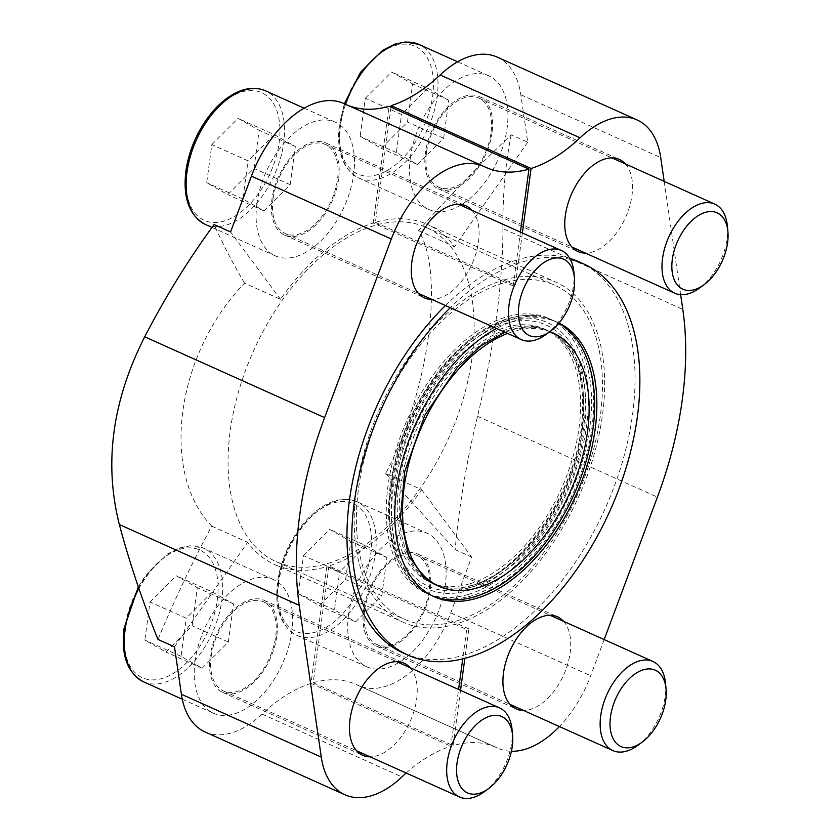 <?xml version="1.0" encoding="UTF-8"?>
<svg xmlns="http://www.w3.org/2000/svg" width="840" height="840" viewBox="0 0 840 840"><rect width="100%" height="100%" fill="white"/><g stroke="black" fill="none" stroke-linecap="round" stroke-linejoin="round"><path stroke-width="0.63" stroke-dasharray="4.2 3.15" d="M567.095 329.123A150.402 87.77 -65.8 0 1 591.875 428.075A150.402 87.77 -65.8 0 1 473.844 596.694A150.402 87.77 -65.8 0 1 445.673 599.413M432.59 595.97A150.402 87.77 -65.8 0 1 430.962 595.276A150.402 87.77 -65.8 0 1 412.534 422.111A150.402 87.77 -65.8 0 1 554.222 320.88A150.402 87.77 -65.8 0 1 558.873 323.253M559.03 323.064A150.402 87.77 114.2 0 0 557.466 322.329A150.402 87.77 114.2 0 0 496.556 328.482M157.983 639.429C173.702 601.629 191.594 563.861 211.691 526.134C159.768 472.269 175.76 354.365 244.545 283.154L280.518 299.313A186.417 108.78 -65.8 0 1 373.254 223.031L501.585 280.675A186.417 108.78 114.2 0 0 364.928 449.127A186.417 108.78 114.2 0 0 403.032 622.209A186.417 108.78 114.2 0 0 455.123 624.299A186.417 108.78 114.2 0 0 457.275 623.648A186.417 108.78 114.2 0 0 593.922 455.196A186.417 108.78 114.2 0 0 555.817 282.114A186.417 108.78 114.2 0 0 503.727 280.024A186.417 108.78 114.2 0 0 501.585 280.675L513.156 285.873A186.417 108.78 -65.8 0 1 515.308 285.222L518.794 259.413A214.421 125.129 -65.8 0 1 569.783 258.394M211.691 526.134L247.664 542.294A186.417 108.78 -65.8 0 0 274.712 564.564L403.032 622.209M205.013 731.934A93.776 54.726 -65.8 0 0 262.038 714.063A155.001 90.447 -65.8 0 1 311.01 683.393L326.802 566.643A186.417 108.78 -65.8 0 1 274.712 564.564M326.802 566.643L466.704 629.496L463.207 655.305A214.421 125.129 -65.8 0 1 403.137 652.953M497.185 57.099A93.776 54.726 -65.8 0 1 520.821 94.752L527.72 142.18L511.214 134.768C479.147 165.228 448.266 197.159 418.572 230.57C445.032 273 429.062 390.999 385.718 473.55L421.691 489.709A186.417 108.78 -65.8 0 1 328.944 566.002L468.846 628.845A186.417 108.78 -65.8 0 1 466.704 629.496M418.572 230.57L454.545 246.729A186.417 108.78 -65.8 0 0 427.497 224.469L555.817 282.114M390.989 107.153L375.406 222.38A186.417 108.78 -65.8 0 1 427.497 224.469M375.406 222.38L515.308 285.222M471.975 210.347A50.474 29.453 -65.8 0 1 478.506 241.794A50.474 29.453 -65.8 0 1 431.939 299.45M410.13 667.726A50.474 29.453 -65.8 0 1 416.661 699.174A50.474 29.453 -65.8 0 1 370.104 756.829M445.463 305.529A214.421 125.129 -65.8 0 1 516.653 260.064L520.422 232.113M406.171 773.031A155.001 90.447 -65.8 0 1 450.912 746.246L458.588 689.493M462.725 658.885L463.207 655.305A214.421 125.129 -65.8 0 0 464.279 654.99A214.421 125.129 -65.8 0 0 465.36 654.654L464.856 658.35M625.443 163.978A50.474 29.453 -65.8 0 1 631.974 195.426A50.474 29.453 -65.8 0 1 585.407 253.082M563.598 621.348A50.474 29.453 -65.8 0 1 570.129 652.796A50.474 29.453 -65.8 0 1 523.572 710.462M522.375 232.984L518.794 259.413A214.421 125.129 -65.8 0 0 516.653 260.064L513.156 285.873M578.865 261.765A214.421 125.129 -65.8 0 1 622.671 460.971A214.421 125.129 -65.8 0 1 465.36 654.654L468.846 628.845M460.53 690.365L453.065 745.595A155.001 90.447 -65.8 0 1 496.188 747.38A155.001 90.447 -65.8 0 1 497.564 748.02A93.776 54.726 -65.8 0 0 498.393 748.409A93.776 54.726 -65.8 0 0 511.413 751.286M604.17 639.576L590.667 675.727A93.776 54.726 -65.8 0 1 559.419 726.558M664.178 181.377L680.652 294.683M347.676 105.242A155.001 90.447 -65.8 0 1 345.912 104.496A155.001 90.447 -65.8 0 1 344.547 103.856L484.449 166.698M256.925 203.627A73.269 42.756 114.2 0 0 275.268 255.843A73.269 42.756 114.2 0 0 344.284 206.525A73.269 42.756 114.2 0 0 335.307 122.178A73.269 42.756 114.2 0 0 256.925 203.627M373.254 223.031L389.046 106.281M280.518 299.313L230.58 231.966M343.718 103.467A93.776 54.726 -65.8 0 1 344.547 103.856M410.393 157.248A73.269 42.756 114.2 0 0 428.736 209.475A73.269 42.756 114.2 0 0 497.753 160.156A73.269 42.756 114.2 0 0 488.775 75.81A73.269 42.756 114.2 0 0 410.393 157.248M527.72 142.18L454.545 246.729M311.01 683.393L450.912 746.246M328.944 566.002L313.163 682.742A155.001 90.447 -65.8 0 1 356.286 684.537A155.001 90.447 -65.8 0 1 357.661 685.178L497.564 748.02M313.163 682.742L453.065 745.595M195.079 660.996A73.269 42.756 114.2 0 0 213.423 713.223A73.269 42.756 114.2 0 0 282.45 663.904A73.269 42.756 114.2 0 0 273.473 579.558A73.269 42.756 114.2 0 0 195.079 660.996M174.489 646.842L247.664 542.294M348.558 614.628A73.269 42.756 114.2 0 0 366.891 666.845A73.269 42.756 114.2 0 0 435.918 617.537A73.269 42.756 114.2 0 0 426.941 533.19A73.269 42.756 114.2 0 0 348.558 614.628M421.691 489.709L471.618 557.057L450.765 612.875A93.776 54.726 -65.8 0 1 358.491 685.556A93.776 54.726 -65.8 0 1 357.661 685.178M511.214 134.768C505.397 163.863 502.635 195.132 502.919 228.585L682.794 309.382M385.718 473.55L455.123 549.644L471.618 557.057M244.545 283.154C232.355 262.395 222.201 242.865 214.074 224.553M492.072 132.573A50.474 29.453 -65.8 0 1 438.07 188.674A50.474 29.453 -65.8 0 1 431.886 130.567A50.474 29.453 -65.8 0 1 479.441 96.6A50.474 29.453 -65.8 0 1 492.072 132.573M338.604 178.941A50.474 29.453 -65.8 0 1 284.603 235.053A50.474 29.453 -65.8 0 1 278.418 176.946A50.474 29.453 -65.8 0 1 325.973 142.968A50.474 29.453 -65.8 0 1 338.604 178.941M502.919 228.585C502.908 282.933 494.445 345.503 477.54 416.304C466.757 460.446 459.281 504.893 455.123 549.644M430.227 589.953A50.474 29.453 -65.8 0 1 376.236 646.054A50.474 29.453 -65.8 0 1 370.052 587.948A50.474 29.453 -65.8 0 1 417.596 553.98A50.474 29.453 -65.8 0 1 430.227 589.953M276.759 636.321A50.474 29.453 -65.8 0 1 222.768 692.423A50.474 29.453 -65.8 0 1 216.584 634.316A50.474 29.453 -65.8 0 1 264.127 600.348A50.474 29.453 -65.8 0 1 276.759 636.321M570.35 259.423A214.421 125.129 114.2 0 0 450.293 307.692M456.603 620.981A183.162 106.88 114.2 0 0 591.707 455.899A183.162 106.88 114.2 0 0 554.484 285.086A183.162 106.88 114.2 0 0 381.927 408.366A183.162 106.88 114.2 0 0 404.366 619.238A183.162 106.88 114.2 0 0 456.603 620.981M328.272 563.325A183.162 106.88 114.2 0 0 463.386 398.244A183.162 106.88 114.2 0 0 426.153 227.441A183.162 106.88 114.2 0 0 253.607 350.711A183.162 106.88 114.2 0 0 276.045 561.593A183.162 106.88 114.2 0 0 328.272 563.325M423.78 577.175A138.915 81.06 -65.8 0 1 418.645 424.862A138.915 81.06 -65.8 0 1 535.931 327.537A138.915 81.06 -65.8 0 1 549.518 331.359A138.915 81.06 -65.8 0 1 584.283 430.374A138.915 81.06 -65.8 0 1 475.282 586.1A138.915 81.06 -65.8 0 1 435.666 584.787M549.864 331.632A138.915 81.06 114.2 0 0 507.538 333.417M637.707 745.427A48.846 28.497 114.2 0 0 665.553 683.456M364.675 609.756A48.846 28.497 114.2 0 0 376.897 644.574A48.846 28.497 114.2 0 0 422.919 611.699A48.846 28.497 114.2 0 0 416.934 555.461A48.846 28.497 114.2 0 0 364.675 609.756M303.481 555.597L329.711 529.389L350.774 541.307L345.618 579.422L319.399 605.63L298.337 593.712L303.481 555.597L339.665 571.851L365.894 545.643L329.711 529.389M484.239 791.795A48.846 28.497 114.2 0 0 512.085 729.824M211.208 656.124A48.846 28.497 114.2 0 0 223.429 690.942A48.846 28.497 114.2 0 0 269.441 658.067A48.846 28.497 114.2 0 0 263.466 601.828A48.846 28.497 114.2 0 0 211.208 656.124M150.014 601.965L176.243 575.757L197.305 587.675L192.15 625.8L165.931 651.998L144.858 640.08L150.014 601.965L186.197 618.219L212.415 592.011L176.243 575.757M699.552 288.046A48.846 28.497 114.2 0 0 727.388 226.076M426.51 152.376A48.846 28.497 114.2 0 0 438.743 187.194A48.846 28.497 114.2 0 0 484.754 154.319A48.846 28.497 114.2 0 0 478.769 98.081A48.846 28.497 114.2 0 0 426.51 152.376M365.327 98.217L391.545 72.009L412.619 83.927L407.463 122.052L381.234 148.25L360.171 136.332L365.327 98.217L401.51 114.471L427.728 88.263L391.545 72.009M546.084 334.425A48.846 28.497 114.2 0 0 573.92 272.454M273.042 198.755A48.846 28.497 114.2 0 0 285.274 233.562A48.846 28.497 114.2 0 0 331.286 200.686A48.846 28.497 114.2 0 0 325.3 144.459A48.846 28.497 114.2 0 0 273.042 198.755M211.859 144.585L238.077 118.377L259.14 130.294L253.995 168.42L227.766 194.618L206.703 182.71L211.859 144.585L248.042 160.839L274.26 134.631L238.077 118.377M365.894 545.643L386.957 557.561L381.801 595.675L355.582 621.884L334.509 609.966L339.665 571.851M334.509 609.966L298.337 593.712M386.957 557.561L350.774 541.307M381.801 595.675L345.618 579.422M355.582 621.884L319.399 605.63M274.26 134.631L295.323 146.548L290.168 184.674L263.949 210.872L242.886 198.965L248.042 160.839M242.886 198.965L206.703 182.71M295.323 146.548L259.14 130.294M290.168 184.674L253.995 168.42M263.949 210.872L227.766 194.618M427.728 88.263L448.791 100.18L443.646 138.296L417.417 164.504L396.354 152.586L401.51 114.471M396.354 152.586L360.171 136.332M448.791 100.18L412.619 83.927M443.646 138.296L407.463 122.052M417.417 164.504L381.234 148.25M212.415 592.011L233.489 603.928L228.333 642.054L202.115 668.251L181.041 656.334L186.197 618.219M181.041 656.334L144.858 640.08M233.489 603.928L197.305 587.675M228.333 642.054L192.15 625.8M202.115 668.251L165.931 651.998M470.001 583.737A138.915 81.06 114.2 0 0 572.471 458.535A138.915 81.06 114.2 0 0 544.236 328.996A138.915 81.06 114.2 0 0 413.375 422.489A138.915 81.06 114.2 0 0 430.385 582.414A138.915 81.06 114.2 0 0 470.001 583.737M469.455 587.759A143.283 83.611 114.2 0 0 578.151 364.928A143.283 83.611 114.2 0 0 414.33 414.425A143.283 83.611 114.2 0 0 469.455 587.759M473.235 585.186A138.915 81.06 114.2 0 0 572.082 471.303A138.915 81.06 114.2 0 0 559.356 338.058A138.915 81.06 114.2 0 0 547.47 330.445A138.915 81.06 114.2 0 0 398.853 484.869A138.915 81.06 114.2 0 0 433.629 583.874A138.915 81.06 114.2 0 0 447.216 587.696A138.915 81.06 114.2 0 0 473.235 585.186M468.573 594.332A150.402 87.77 114.2 0 0 579.516 458.776A150.402 87.77 114.2 0 0 548.95 318.507A150.402 87.77 114.2 0 0 407.253 419.738A150.402 87.77 114.2 0 0 425.681 592.904A150.402 87.77 114.2 0 0 468.573 594.332M391.272 487.158A150.402 87.77 114.2 0 0 416.052 586.11A150.402 87.77 114.2 0 0 428.915 594.352A150.402 87.77 114.2 0 0 471.807 595.78A150.402 87.77 114.2 0 0 582.75 460.226A150.402 87.77 114.2 0 0 552.184 319.967A150.402 87.77 114.2 0 0 537.474 315.819A150.402 87.77 114.2 0 0 391.272 487.158M505.512 321.111A146.034 85.218 -65.8 0 1 583.706 426.573A146.034 85.218 -65.8 0 1 469.119 590.3A146.034 85.218 -65.8 0 1 390.915 484.827A146.034 85.218 -65.8 0 1 505.512 321.111M262.038 714.063L401.94 776.916M520.821 94.752L660.723 157.605M477.54 416.304L657.416 497.112M450.765 612.875L590.667 675.727M278.344 581.469A70.004 40.855 114.2 0 0 340.106 616.403A70.004 40.855 114.2 0 0 355.215 504.651A70.004 40.855 114.2 0 0 278.344 581.469M278.607 583.202A73.269 42.756 114.2 0 0 296.94 635.418A73.269 42.756 114.2 0 0 365.967 586.11A73.269 42.756 114.2 0 0 356.99 501.764A73.269 42.756 114.2 0 0 278.607 583.202M124.866 627.848A70.004 40.855 114.2 0 0 186.638 662.781A70.004 40.855 114.2 0 0 201.747 551.019A70.004 40.855 114.2 0 0 124.866 627.848M143.472 681.797A73.269 42.756 114.2 0 0 212.499 632.478A73.269 42.756 114.2 0 0 203.522 548.131A73.269 42.756 114.2 0 0 138.915 588.577M340.179 124.089A70.004 40.855 114.2 0 0 401.94 159.033A70.004 40.855 114.2 0 0 417.05 47.271A70.004 40.855 114.2 0 0 340.179 124.089M345.608 104.317A73.269 42.756 114.2 0 0 340.442 125.832A73.269 42.756 114.2 0 0 358.785 178.048A73.269 42.756 114.2 0 0 427.802 128.73A73.269 42.756 114.2 0 0 418.824 44.384M186.711 170.468A70.004 40.855 114.2 0 0 248.472 205.401A70.004 40.855 114.2 0 0 263.582 93.639A70.004 40.855 114.2 0 0 186.711 170.468M205.317 224.416A73.269 42.756 114.2 0 0 274.334 175.109A73.269 42.756 114.2 0 0 265.356 90.752M430.962 595.276L434.196 596.726M554.222 320.88L557.466 322.329M345.912 104.496L485.814 167.339M356.286 684.537L496.188 747.38M438.07 188.674L577.973 251.528M479.441 96.6L619.343 159.453M284.603 235.053L424.505 297.895M325.973 142.968L465.875 205.821M358.491 685.556L498.393 748.409M376.236 646.054L516.138 708.908M417.596 553.98L557.498 616.823M222.768 692.423L362.67 755.275M264.127 600.348L404.03 663.201M276.045 561.593L404.366 619.238M426.153 227.441L554.484 285.086M504.851 332.209L516.474 328.587L535.931 327.537M376.897 644.574L510.038 704.382M416.934 555.461L550.063 615.269M366.891 666.845L296.94 635.418C280.865 626.619 274.397 608.853 277.526 582.12C280.287 563.22 287.354 545.727 298.736 529.641C305.435 520.391 312.816 513.062 320.88 507.665C333.816 499.159 345.849 497.196 356.99 501.764L426.941 533.19M223.429 690.942L356.57 750.75M263.466 601.828L396.596 661.637M138.327 586.866L145.268 576.009L167.402 554.033L179.56 547.88L189.829 545.748L203.522 548.131L273.473 579.558M182.259 699.216L213.423 713.223M438.743 187.194L571.872 247.002M478.769 98.081L611.909 157.889M428.736 209.475L358.785 178.048C342.709 169.239 336.231 151.473 339.36 124.74L344.379 103.761M457.622 61.813L488.775 75.81M285.274 233.562L418.404 293.37M325.3 144.459L458.43 204.267M211.984 227.419L275.268 255.843M304.154 108.181L335.307 122.178M430.385 582.414L433.629 583.874M544.236 328.996L547.47 330.445M447.216 587.696C454.839 588.714 463.05 587.905 471.839 585.28C520.989 572.607 576.051 492.408 581.857 422.51C585.218 382.83 577.721 354.68 559.356 338.058M425.681 592.904L428.915 594.352M548.95 318.507L552.184 319.967M416.052 586.11C393.194 564.417 384.584 530.943 390.222 485.678C395.934 446.607 410.571 410.477 434.144 377.276C447.93 358.323 463.082 343.329 479.588 332.294C499.506 319.137 518.805 313.645 537.474 315.819"/><path stroke-width="1.26" d="M558.873 323.253A150.402 87.77 -65.8 0 1 567.095 329.123C575.631 336.588 582.236 346.374 586.908 358.481C594.521 378.683 596.516 402.381 592.914 429.555C587.234 468.468 572.67 504.483 549.245 537.621C535.322 556.825 520.002 571.988 503.296 583.107C483.462 596.138 464.257 601.577 445.673 599.413A150.402 87.77 -65.8 0 1 432.59 595.97M496.556 328.482A150.402 87.77 114.2 0 0 400.302 469.171A150.402 87.77 114.2 0 0 434.196 596.726A150.402 87.77 114.2 0 0 477.089 598.154A150.402 87.77 114.2 0 0 587.611 463.995A150.402 87.77 114.2 0 0 559.03 323.064M431.939 299.45A50.474 29.453 -65.8 0 1 424.505 297.895A50.474 29.453 -65.8 0 1 418.32 239.789A50.474 29.453 -65.8 0 1 465.875 205.821A50.474 29.453 -65.8 0 1 471.975 210.347M370.104 756.829A50.474 29.453 -65.8 0 1 362.67 755.275A50.474 29.453 -65.8 0 1 356.486 697.169A50.474 29.453 -65.8 0 1 404.03 663.201A50.474 29.453 -65.8 0 1 410.13 667.726M520.422 232.113L528.948 169.124A155.001 90.447 -65.8 0 1 485.814 167.339A155.001 90.447 -65.8 0 1 484.449 166.698A93.776 54.726 -65.8 0 0 483.62 166.32A93.776 54.726 -65.8 0 0 391.335 239.001L324.597 417.617A289.8 169.113 -65.8 0 0 299.219 605.336L321.29 757.124A93.776 54.726 -65.8 0 0 344.915 794.776A93.776 54.726 -65.8 0 0 401.94 776.916A155.001 90.447 -65.8 0 1 406.171 773.031M458.588 689.493L462.725 658.885M450.293 307.692A214.421 125.129 114.2 0 0 353.798 506.121A214.421 125.129 114.2 0 0 407.957 655.116L403.137 652.953A214.421 125.129 -65.8 0 1 348.968 503.947A214.421 125.129 -65.8 0 1 445.463 305.529M585.407 253.082A50.474 29.453 -65.8 0 1 577.973 251.528A50.474 29.453 -65.8 0 1 571.788 193.421A50.474 29.453 -65.8 0 1 619.343 159.453A50.474 29.453 -65.8 0 1 625.443 163.978M523.572 710.462A50.474 29.453 -65.8 0 1 516.138 708.908A50.474 29.453 -65.8 0 1 509.954 650.8A50.474 29.453 -65.8 0 1 557.498 616.823A50.474 29.453 -65.8 0 1 563.598 621.348M531.09 168.483L391.188 105.63A155.001 90.447 -65.8 0 0 440.16 74.96L580.062 137.812A155.001 90.447 -65.8 0 1 531.09 168.483L522.375 232.984M569.783 258.394A214.421 125.129 -65.8 0 1 578.865 261.765L583.695 263.939A214.421 125.129 114.2 0 0 570.35 259.423M464.856 658.35L460.53 690.365M559.419 726.558A93.776 54.726 -65.8 0 1 511.413 751.286M680.652 294.683L682.794 309.382A289.8 169.113 -65.8 0 1 657.416 497.112L604.17 639.576M580.062 137.812A93.776 54.726 -65.8 0 1 637.087 119.942A93.776 54.726 -65.8 0 1 660.723 157.605L664.178 181.377M528.948 169.124L389.046 106.281A155.001 90.447 -65.8 0 1 347.676 105.242M344.915 794.776L205.013 731.934A93.776 54.726 -65.8 0 1 181.388 694.271L174.489 646.842L157.983 639.429C142.296 600.674 129.423 562.38 119.343 524.528C103.824 463.207 112.287 400.628 144.722 336.808C165.291 297.066 188.412 259.644 214.074 224.553L230.58 231.966L251.433 176.148A93.776 54.726 -65.8 0 1 343.718 103.467L483.62 166.32M391.188 105.63L390.989 107.153M440.16 74.96A93.776 54.726 -65.8 0 1 497.185 57.099L637.087 119.942M407.957 655.116A214.421 125.129 114.2 0 0 469.108 657.153A214.421 125.129 114.2 0 0 627.27 463.901A214.421 125.129 114.2 0 0 583.695 263.939M507.538 333.417A138.915 81.06 114.2 0 0 409.553 460.667A138.915 81.06 114.2 0 0 438.9 586.236L435.666 584.787A138.915 81.06 -65.8 0 1 423.78 577.175L408.397 555.282L400.459 517.577L404.702 471.576L424.798 415.317L457.601 367.07L480.942 345.776L504.851 332.209M438.9 586.236A138.915 81.06 114.2 0 0 478.517 587.559A138.915 81.06 114.2 0 0 580.986 462.357A138.915 81.06 114.2 0 0 552.751 332.819A138.915 81.06 114.2 0 0 549.864 331.632M610.501 716.72A41.853 24.423 114.2 0 0 642.212 742.119A41.853 24.423 114.2 0 0 666.057 689.021A41.853 24.423 114.2 0 0 639.156 671.475A41.853 24.423 114.2 0 0 610.501 716.72M666.057 689.021L665.553 683.456A48.846 28.497 114.2 0 0 652.964 661.5A48.846 28.497 114.2 0 0 600.705 715.796A48.846 28.497 114.2 0 0 612.938 750.603A48.846 28.497 114.2 0 0 637.707 745.427L642.212 742.119M457.034 763.098A41.853 24.423 114.2 0 0 488.733 788.487A41.853 24.423 114.2 0 0 512.589 735.389A41.853 24.423 114.2 0 0 485.688 717.853A41.853 24.423 114.2 0 0 457.034 763.098M512.589 735.389L512.085 729.824A48.846 28.497 114.2 0 0 499.495 707.868A48.846 28.497 114.2 0 0 447.237 762.163A48.846 28.497 114.2 0 0 459.459 796.971A48.846 28.497 114.2 0 0 484.239 791.795L488.733 788.487M672.336 259.35A41.853 24.423 114.2 0 0 704.046 284.739A41.853 24.423 114.2 0 0 727.902 231.641A41.853 24.423 114.2 0 0 701.001 214.106A41.853 24.423 114.2 0 0 672.336 259.35M727.902 231.641L727.388 226.076A48.846 28.497 114.2 0 0 714.798 204.12A48.846 28.497 114.2 0 0 662.55 258.416A48.846 28.497 114.2 0 0 674.772 293.223A48.846 28.497 114.2 0 0 699.552 288.046L704.046 284.739M518.868 305.718A41.853 24.423 114.2 0 0 550.578 331.107A41.853 24.423 114.2 0 0 574.434 278.008A41.853 24.423 114.2 0 0 547.533 260.474A41.853 24.423 114.2 0 0 518.868 305.718M574.434 278.008L573.92 272.454A48.846 28.497 114.2 0 0 561.33 250.488A48.846 28.497 114.2 0 0 509.072 304.784A48.846 28.497 114.2 0 0 521.304 339.602A48.846 28.497 114.2 0 0 546.084 334.425L550.578 331.107M144.722 336.808L324.597 417.617M251.433 176.148L391.335 239.001M119.343 524.528L299.219 605.336M181.388 694.271L321.29 757.124M138.915 588.577A73.269 42.756 114.2 0 0 125.129 629.58A73.269 42.756 114.2 0 0 143.472 681.797C127.397 672.987 120.929 655.221 124.058 628.488L138.327 586.866M344.379 103.761L360.57 72.261L382.715 50.285L394.874 44.132L405.143 42L418.824 44.384A73.269 42.756 114.2 0 0 345.608 104.317M186.974 172.2A73.269 42.756 114.2 0 0 205.317 224.416C189.242 215.618 182.763 197.852 185.892 171.108C188.654 152.219 195.72 134.726 207.102 118.639C213.811 109.379 221.193 102.05 229.247 96.653C242.183 88.158 254.226 86.184 265.356 90.752A73.269 42.756 114.2 0 0 186.974 172.2M549.958 331.569L552.751 332.819M510.038 704.382L612.938 750.603M550.063 615.269L652.964 661.5M356.57 750.75L459.459 796.971M396.596 661.637L499.495 707.868M143.472 681.797L182.259 699.216M571.872 247.002L674.772 293.223M611.909 157.889L714.798 204.12M418.824 44.384L457.622 61.813M418.404 293.37L521.304 339.602M458.43 204.267L561.33 250.488M205.317 224.416L211.984 227.419M265.356 90.752L304.154 108.181"/></g></svg>
